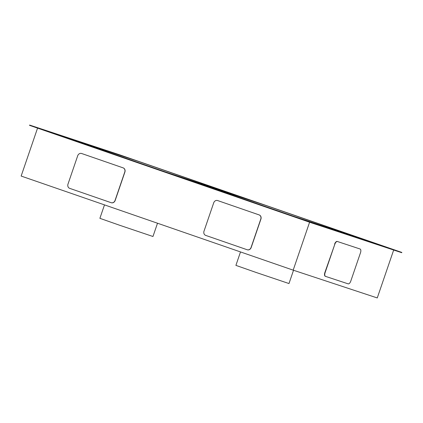<?xml version="1.0" encoding="UTF-8"?>
<svg xmlns="http://www.w3.org/2000/svg" width="423" height="423" viewBox="0 0 423 423"><rect width="100%" height="100%" fill="white"/><g stroke="black" fill="none" stroke-linecap="round" stroke-linejoin="round"><path stroke-width="0.63" d="M393.67 250.03L377.263 297.94L293.181 270.154L309.599 222.212M29.515 125.33L311.899 223.011L401.76 252.7L401.85 252.436L119.46 154.755L29.605 125.06L29.515 125.33M29.605 125.06L311.994 222.741L401.85 252.436M122.67 155.923L390.937 248.719L308.785 221.573L40.513 128.777L122.681 155.928M311.994 222.741L311.899 223.011M37.562 128.116L21.15 176.058L293.181 270.154M81.687 153.528A3.4 2.987 108.3 0 1 81.724 153.538A3.4 2.987 108.3 0 1 81.755 153.549L123.172 167.878A3.4 2.987 108.3 0 1 124.896 172.071L115.167 200.486A3.4 2.987 108.3 0 1 111.275 202.733A3.4 2.987 108.3 0 1 111.244 202.723L111.186 202.702M217.702 200.576A3.4 2.987 108.3 0 1 217.739 200.587A3.4 2.987 108.3 0 1 217.776 200.602L259.193 214.926A3.4 2.987 108.3 0 1 260.912 219.119L251.183 247.534A3.4 2.987 108.3 0 1 247.296 249.787A3.4 2.987 108.3 0 1 247.259 249.776L247.201 249.755M334.831 244.235L324.864 272.571A3.4 1.623 -70.9 0 0 325.292 276.293A3.4 1.623 -70.9 0 0 325.303 276.293L325.52 276.367A3.4 1.623 109.1 0 0 325.541 276.378L348.134 283.844A3.4 1.623 109.1 0 0 350.773 281.131L360.502 252.721A3.4 1.623 109.1 0 0 360.073 248.999A3.4 1.623 109.1 0 0 360.063 248.994L337.469 241.528A3.4 1.623 109.1 0 0 334.831 244.235L325.102 272.65A3.4 1.623 109.1 0 0 325.53 276.372L325.292 276.293M360.063 248.994L359.83 248.914A3.4 1.623 -70.9 0 1 359.841 248.914A3.4 1.623 -70.9 0 1 359.846 248.92L337.237 241.448A3.4 1.623 -70.9 0 0 334.593 244.156M157.509 223.222L152.962 236.499L119.841 225.327L99.891 218.326L104.492 204.885M293.525 270.271L288.983 283.547L255.862 272.375L235.907 265.374L240.507 251.934M111.117 202.68L69.7 188.357A3.4 2.987 -71.7 0 1 67.976 184.158L77.705 155.749A3.4 2.987 -71.7 0 1 81.597 153.496A3.4 2.987 -71.7 0 1 81.628 153.507L123.045 167.836A3.4 2.987 -71.7 0 1 124.769 172.029L115.04 200.444A3.4 2.987 -71.7 0 1 111.149 202.691A3.4 2.987 -71.7 0 1 111.117 202.68M203.992 231.212A3.4 2.987 -71.7 0 0 205.715 235.405L247.132 249.734A3.4 2.987 -71.7 0 0 247.164 249.744A3.4 2.987 -71.7 0 0 251.056 247.492L260.785 219.077A3.4 2.987 -71.7 0 0 259.061 214.884L217.644 200.56A3.4 2.987 -71.7 0 0 217.612 200.544A3.4 2.987 -71.7 0 0 213.721 202.797L203.992 231.212M59.527 135.212L124.119 156.552L59.527 135.212M377.813 244.32L307.336 220.943L377.813 244.32M390.905 248.708L294.651 216.687L390.905 248.708M244.88 198.334L180.283 176.999L244.875 198.334M249.734 199.873L167.603 172.737L249.734 199.873M138.416 161.401L60.114 135.524L165.985 172.145L244.288 198.022L138.416 161.401M371.341 241.972L265.47 205.345L187.162 179.474L293.033 216.095L371.325 242.019M372.044 242.326L307.468 220.991L372.044 242.326M123.59 156.378L53.367 133.092L123.59 156.383M180.811 177.168L251.035 200.454L180.811 177.168"/></g></svg>
